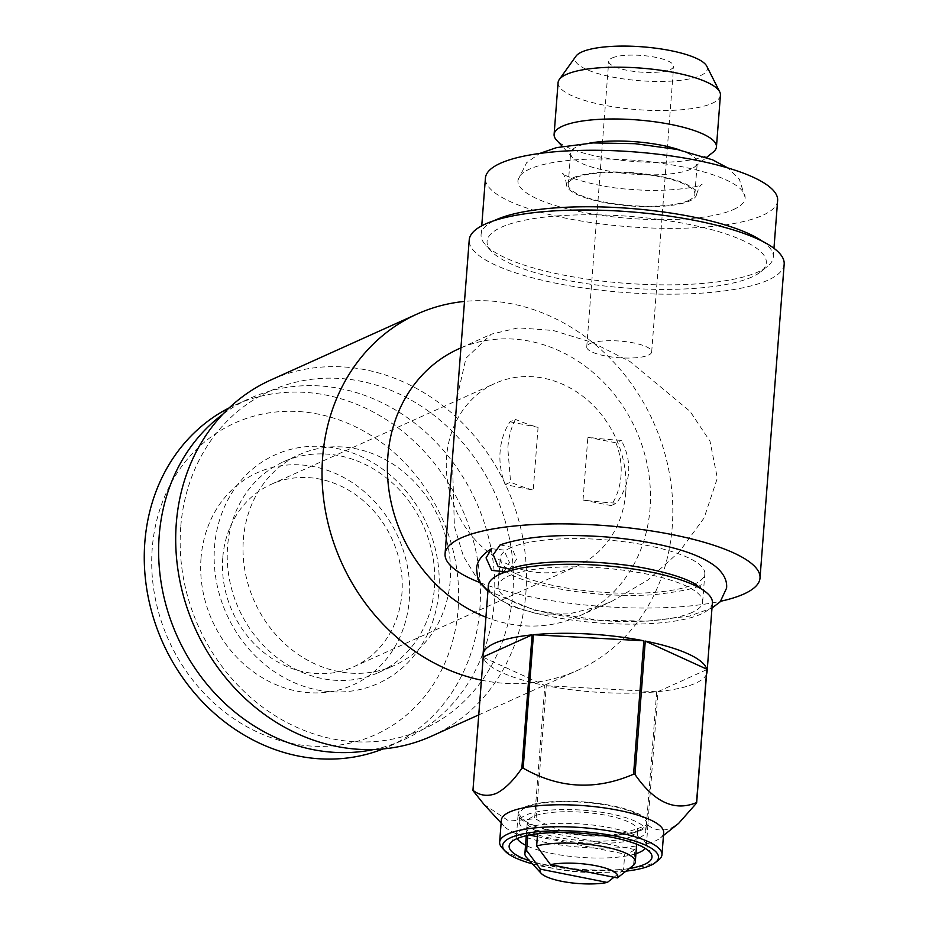 <?xml version="1.0" encoding="UTF-8"?>
<svg xmlns="http://www.w3.org/2000/svg" width="929" height="929" viewBox="0 0 929 929"><rect width="100%" height="100%" fill="white"/><g stroke="black" fill="none" stroke-linecap="round" stroke-linejoin="round"><path stroke-width="0.7" stroke-dasharray="4.64 3.48" d="M503.994 571.637L509.44 562.533L503.866 550.049L491.627 548.714M500.174 544.858L511.705 547.367L516.617 559.304L509.603 569.129M784.169 264.208A157.93 40.435 4.4 0 1 767.993 280.163A157.93 40.435 4.4 0 1 589.462 288.814A157.93 40.435 4.4 0 1 469.226 239.972M457.103 397.577L465.928 358.257L491.383 334.138L518.324 327.844L553.289 330.503L592.354 342.487L630.094 361.625L690.084 411.396L710 441.194L717.351 478.156L704.101 517.964L679.308 551.791L648.036 579.963L611.828 601.318L599.623 606.277A157.93 40.435 -175.6 0 0 720.707 601.249M479.503 582.413L463.443 556.332L454.397 526.476L452.377 459.007M485.925 617.193A146.538 128.283 65.7 0 0 579.173 616.043A146.538 128.283 65.7 0 0 650.045 508.488A146.538 128.283 65.7 0 0 592.028 371.565A146.538 128.283 65.7 0 0 458.729 348.863M480.374 582.762A157.93 40.435 -175.6 0 0 599.623 606.277L568.943 613.918L538.506 614.127L510.741 606.254L487.934 591.158M481.431 680.167A195.38 171.052 65.7 0 0 577.733 670.274A195.38 171.052 65.7 0 0 672.224 526.882A195.38 171.052 65.7 0 0 464.5 301.426M431.381 736.244A195.38 171.052 65.7 0 0 525.884 592.853A195.38 171.052 65.7 0 0 448.521 410.27A195.38 171.052 65.7 0 0 270.78 380.007M180.725 527.08A185.614 162.494 65.7 0 0 333.012 738.973A185.614 162.494 65.7 0 0 512.843 593.062A185.614 162.494 65.7 0 0 360.545 381.169A185.614 162.494 65.7 0 0 180.725 527.08M751.967 276.981A140.024 35.848 4.4 0 1 612.118 286.794A140.024 35.848 4.4 0 1 491.336 251.202A140.024 35.848 4.4 0 1 501.428 227.21A140.024 35.848 4.4 0 1 677.543 222.263A140.024 35.848 4.4 0 1 760.596 271.918A140.024 35.848 4.4 0 1 751.967 276.981M762.384 241.261A146.538 37.508 4.4 0 1 773.288 257.054A146.538 37.508 4.4 0 1 767.308 266.565A146.538 37.508 4.4 0 1 758.285 271.86A146.538 37.508 4.4 0 1 611.921 282.126A146.538 37.508 4.4 0 1 485.53 244.884A146.538 37.508 4.4 0 1 481.071 234.572A146.538 37.508 4.4 0 1 494.263 220.626M777.631 200.559A146.538 37.508 4.4 0 1 762.628 215.365A146.538 37.508 4.4 0 1 596.987 223.39A146.538 37.508 4.4 0 1 485.426 178.078M663.678 832.709A81.415 20.844 4.4 0 1 660.356 837.981A81.415 20.844 4.4 0 1 655.34 840.931A81.415 20.844 4.4 0 1 574.029 846.633A81.415 20.844 4.4 0 1 503.808 825.939A81.415 20.844 4.4 0 1 501.335 820.214M483.939 804.34L508.929 821.085L534.581 818.809L544.847 685.428A112.351 28.764 4.4 0 1 483.324 657.326L473.058 790.718M536.021 819.099C571.091 839.526 607.891 841.546 646.421 825.161L656.687 691.768A112.351 28.764 4.4 0 1 546.275 685.707L536.021 819.099A112.351 28.764 4.4 0 1 534.581 818.809M706.563 674.094A112.351 28.764 4.4 0 1 695.566 683.221A112.351 28.764 4.4 0 1 658.022 691.629L647.757 825.022A112.351 28.764 4.4 0 1 646.421 825.161M647.757 825.022C654.736 830.421 662.516 831.455 671.11 828.122L678.6 823.419M712.392 602.816A112.351 28.764 4.4 0 1 700.884 614.162A112.351 28.764 4.4 0 1 573.89 620.317A112.351 28.764 4.4 0 1 488.364 585.584M626.065 871.123A78.152 20.008 4.4 0 1 532.468 863.889M658.661 859.952A81.415 20.844 4.4 0 1 653.644 862.902A81.415 20.844 4.4 0 1 572.334 868.603A81.415 20.844 4.4 0 1 502.113 847.91M692.14 612.432A102.573 26.256 4.4 0 1 576.189 618.052A102.573 26.256 4.4 0 1 498.095 586.327A102.573 26.256 4.4 0 1 508.604 575.968A102.573 26.256 4.4 0 1 624.555 570.348A102.573 26.256 4.4 0 1 702.649 602.073A102.573 26.256 4.4 0 1 692.14 612.432M510.776 547.727A102.573 26.256 -175.6 0 0 500.278 558.085A102.573 26.256 -175.6 0 0 578.361 589.799A102.573 26.256 -175.6 0 0 694.323 584.178A102.573 26.256 -175.6 0 0 704.821 573.82A102.573 26.256 -175.6 0 0 626.727 542.106A102.573 26.256 -175.6 0 0 510.776 547.727M517.163 838.539A65.123 16.676 4.4 0 1 516.466 835.694A65.123 16.676 4.4 0 1 517.43 833.22A65.123 16.676 4.4 0 1 523.143 829.121A65.123 16.676 4.4 0 1 591.878 824.952A65.123 16.676 4.4 0 1 645.771 843.091A65.123 16.676 4.4 0 1 646.34 845.692A65.123 16.676 4.4 0 1 645.225 848.386M524.839 807.034A65.123 16.676 4.4 0 1 598.462 803.469A65.123 16.676 4.4 0 1 648.047 823.605A65.123 16.676 4.4 0 1 641.37 830.189A65.123 16.676 4.4 0 1 567.758 833.754A65.123 16.676 4.4 0 1 518.173 813.618A65.123 16.676 4.4 0 1 524.839 807.034M527.765 835.38L527.811 834.788A55.357 14.167 4.4 0 1 531.771 832.314A55.357 14.167 4.4 0 1 537.856 830.259L537.577 833.789M632.034 836.297A55.357 14.167 4.4 0 1 569.454 839.328A55.357 14.167 4.4 0 1 527.312 822.211A55.357 14.167 4.4 0 1 532.979 816.614A55.357 14.167 4.4 0 1 595.559 813.583A55.357 14.167 4.4 0 1 637.7 830.7A55.357 14.167 4.4 0 1 632.034 836.297M633.578 865.213L634.786 849.512A55.357 14.167 4.4 0 1 630.826 851.986A55.357 14.167 4.4 0 1 624.741 854.041L623.533 869.73A55.357 14.167 4.4 0 1 568.676 870.926A55.357 14.167 4.4 0 1 526.58 857.49M639.315 837.737A63.497 16.258 4.4 0 1 567.538 841.221A63.497 16.258 4.4 0 1 519.195 821.584A63.497 16.258 4.4 0 1 525.698 815.174A63.497 16.258 4.4 0 1 597.475 811.691A63.497 16.258 4.4 0 1 645.818 831.327A63.497 16.258 4.4 0 1 639.315 837.737M639.918 829.899A63.497 16.258 4.4 0 1 568.142 833.371A63.497 16.258 4.4 0 1 519.799 813.734A63.497 16.258 4.4 0 1 526.302 807.324A63.497 16.258 4.4 0 1 598.079 803.852A63.497 16.258 4.4 0 1 646.421 823.489A63.497 16.258 4.4 0 1 639.918 829.899M688.343 200.606A63.497 16.258 4.4 0 1 616.554 204.078A63.497 16.258 4.4 0 1 568.211 184.453A63.497 16.258 4.4 0 1 574.714 178.031A63.497 16.258 4.4 0 1 646.503 174.559A63.497 16.258 4.4 0 1 694.846 194.196A63.497 16.258 4.4 0 1 688.343 200.606M679.97 150.045A63.497 16.258 4.4 0 1 697.261 162.807A63.497 16.258 4.4 0 1 694.66 166.918A63.497 16.258 4.4 0 1 690.758 169.217A63.497 16.258 4.4 0 1 627.33 173.665A63.497 16.258 4.4 0 1 572.566 157.524A63.497 16.258 4.4 0 1 570.627 153.064A63.497 16.258 4.4 0 1 577.13 146.643A63.497 16.258 4.4 0 1 589.671 143.101M733.445 209.559A113.919 29.159 -175.6 0 0 745.139 197.54A113.919 29.159 -175.6 0 0 657.407 162.703A113.919 29.159 -175.6 0 0 529.611 169.078A113.919 29.159 -175.6 0 0 517.999 180.063A113.919 29.159 -175.6 0 0 603.699 215.667A113.919 29.159 -175.6 0 0 733.445 209.559M573.216 177.741A65.181 16.687 4.4 0 1 647.455 174.246A65.181 16.687 4.4 0 1 696.483 194.614A65.181 16.687 4.4 0 1 689.841 200.908A65.181 16.687 4.4 0 1 616.717 204.543A65.181 16.687 4.4 0 1 566.527 184.616A65.181 16.687 4.4 0 1 573.216 177.741M706.783 66.214A66.365 16.989 4.4 0 1 700.571 75.574A66.365 16.989 4.4 0 1 620.653 78.5A66.365 16.989 4.4 0 1 575.992 56.158M720.428 95.13A81.415 20.844 4.4 0 1 712.09 103.351A81.415 20.844 4.4 0 1 620.061 107.81A81.415 20.844 4.4 0 1 558.085 82.635M713.124 152.193A81.415 20.844 4.4 0 1 708.107 155.143A81.415 20.844 4.4 0 1 626.796 160.845A81.415 20.844 4.4 0 1 556.576 140.151M612.06 57.993A32.561 8.338 4.4 0 1 648.86 56.204A32.561 8.338 4.4 0 1 673.653 66.273A32.561 8.338 4.4 0 1 670.32 69.559A32.561 8.338 4.4 0 1 633.508 71.347A32.561 8.338 4.4 0 1 608.716 61.279A32.561 8.338 4.4 0 1 612.06 57.993M590.078 343.602A32.561 8.338 4.4 0 1 626.889 341.814A32.561 8.338 4.4 0 1 651.682 351.882A32.561 8.338 4.4 0 1 648.349 355.18A32.561 8.338 4.4 0 1 611.537 356.957A32.561 8.338 4.4 0 1 586.745 346.889A32.561 8.338 4.4 0 1 590.078 343.602M201.024 558.143A116.415 101.923 65.7 0 0 296.537 691.037A116.415 101.923 65.7 0 0 409.329 599.519A116.415 101.923 65.7 0 0 313.805 466.625A116.415 101.923 65.7 0 0 201.024 558.143M222.763 557.795A100.135 87.663 65.7 0 0 262.408 651.368A100.135 87.663 65.7 0 0 353.496 666.883A100.135 87.663 65.7 0 0 401.932 593.387A100.135 87.663 65.7 0 0 362.287 499.814A100.135 87.663 65.7 0 0 271.198 484.311A100.135 87.663 65.7 0 0 222.763 557.795M625.751 492.486A100.135 87.663 -114.3 0 1 577.315 565.982A100.135 87.663 -114.3 0 1 486.227 550.467A100.135 87.663 -114.3 0 1 446.582 456.894A100.135 87.663 -114.3 0 1 495.018 383.398A100.135 87.663 -114.3 0 1 586.106 398.913A100.135 87.663 -114.3 0 1 625.751 492.486M458.125 609.215A170.959 149.674 65.7 0 0 317.857 414.055A170.959 149.674 65.7 0 0 152.228 548.447A170.959 149.674 65.7 0 0 292.496 743.606A170.959 149.674 65.7 0 0 458.125 609.215M382.992 748.96A187.24 163.922 65.7 0 0 389.297 746.289A187.24 163.922 65.7 0 0 479.863 608.867A187.24 163.922 65.7 0 0 405.718 433.901A187.24 163.922 65.7 0 0 235.397 404.893A187.24 163.922 65.7 0 0 229.219 407.854M373.76 749.529A187.24 163.922 65.7 0 0 403.65 739.821A187.24 163.922 65.7 0 0 494.205 602.398A187.24 163.922 65.7 0 0 420.071 427.433A187.24 163.922 65.7 0 0 249.738 398.425A187.24 163.922 65.7 0 0 222.67 414.392M434.424 587.732A115.602 101.203 65.7 0 0 388.647 479.701A115.602 101.203 65.7 0 0 283.484 461.794A115.602 101.203 65.7 0 0 227.57 546.635A115.602 101.203 65.7 0 0 273.347 654.666A115.602 101.203 65.7 0 0 378.509 672.573A115.602 101.203 65.7 0 0 434.424 587.732M438.86 591.401A125.369 109.761 65.7 0 0 335.996 448.289A125.369 109.761 65.7 0 0 214.529 546.844A125.369 109.761 65.7 0 0 317.393 689.957A125.369 109.761 65.7 0 0 438.86 591.401M243.363 539.528A115.602 101.203 -114.3 0 1 299.266 454.676A115.602 101.203 -114.3 0 1 404.429 472.582A115.602 101.203 -114.3 0 1 450.205 580.613A115.602 101.203 -114.3 0 1 394.291 665.454A115.602 101.203 -114.3 0 1 289.128 647.548A115.602 101.203 -114.3 0 1 243.363 539.528M613.988 877.255L623.533 869.73M527.811 834.788L529.275 835.078M537.357 836.681L624.741 854.041M634.786 849.512L537.856 830.259M635.935 853.693A65.123 16.676 4.4 0 1 525.535 845.204M629.409 868.499A71.638 18.336 4.4 0 1 529.611 860.8M658.022 691.629L706.899 669.588M546.275 685.707L656.687 691.768M483.324 657.326L544.847 685.428M505.179 484.555L510.59 482.116A120.491 30.843 -175.6 0 0 533.246 490.14L505.179 484.555A67.573 59.154 -114.3 0 1 500.104 451.68A67.573 59.154 -114.3 0 1 510.009 421.789L515.421 419.339C511.217 427.317 508.686 436.932 507.803 448.219L510.59 482.116M510.009 421.789L538.077 427.363A120.491 30.843 4.4 0 1 515.421 419.339M538.077 427.363L533.246 490.14M615.939 442.831A67.573 59.154 -114.3 0 1 611.108 505.597L583.029 500.023A120.491 30.843 -175.6 0 0 616.531 503.158C631.023 482.929 632.637 462.003 621.362 440.392A120.491 30.843 4.4 0 1 587.86 437.257L615.939 442.831L621.362 440.392M583.029 500.023L587.86 437.257M611.108 505.597L616.531 503.158M501.776 573.228L502.554 570.882L502.148 568.455L507.118 572.461C518.452 579.441 538.599 585.398 567.549 590.356C597.266 594.943 625.925 596.406 653.517 594.746C684.371 591.146 700.327 587.5 701.383 583.784L700.605 586.129L701.023 588.568M487.957 590.809L534.709 610.283L598.322 620.166L647.954 621.129L689.272 616.148L711.986 608.054M579.173 616.043L611.828 601.318M478.76 714.889L577.733 670.274M491.336 251.202L485.53 244.884M481.071 234.572L481.745 225.817M503.808 825.939L501.114 823.013M498.095 586.327L499.001 574.633M499.128 572.972L500.278 558.085M645.771 843.091L651.38 854.204M646.34 845.692L648.047 823.605M526.267 835.717L527.312 822.211M519.195 821.584L519.799 813.734M568.211 184.453L570.627 153.064M745.139 197.54L739.321 179.146L727.825 167.94M566.527 184.616C565.227 177.288 563.868 173.549 562.44 173.409C560.861 175.117 597.44 187.937 631.476 189.388C665.176 192.605 698.678 187.31 701.488 184.534L702.243 184.163C700.733 184.197 698.817 187.681 696.483 194.614M572.566 157.524L562.3 146.364M651.682 351.882L673.653 66.273M353.496 666.883L577.315 565.982M235.397 404.893L249.738 398.425M283.484 461.794L299.266 454.676M378.509 672.573L394.291 665.454M389.297 746.289L403.65 739.821M271.198 484.311L495.018 383.398M586.745 346.889L608.716 61.279M694.66 166.918L706.516 157.465M517.999 180.063L526.569 162.772L539.644 153.459M694.846 194.196L697.261 162.807M645.818 831.327L646.421 823.489M636.655 844.206L637.7 830.7M516.466 835.694L518.173 813.618M517.43 833.22L510.195 843.335M702.649 602.073L704.821 573.82M660.356 837.981L663.457 835.508M773.288 257.054L773.962 248.298M760.596 271.918L767.308 266.565M460.923 347.864L491.383 334.138"/><path stroke-width="1.39" d="M487.957 590.809L480.816 583.412L477.46 576.619L476.577 568.885C476.484 565.54 478.435 556.448 491.627 548.714L486.064 557.888L491.685 570.406L503.994 571.637L501.776 573.228M701.023 588.568L695.461 584.202C687.03 579.115 673.014 574.366 653.424 569.976C605.139 558.84 533.618 559.293 509.615 569.129L498.107 566.551L493.241 554.659L500.174 544.858C525.489 536.335 560.373 533.676 604.837 536.846C627.946 538.657 649.15 541.955 668.462 546.728C689.457 551.884 705.099 558.422 715.365 566.33C723.586 573.181 727.326 580.439 726.583 588.127L720.23 601.771L711.986 608.054M720.707 601.249A157.93 40.435 -175.6 0 0 743.839 594.026A157.93 40.435 -175.6 0 0 760.015 578.07A157.93 40.435 -175.6 0 0 639.779 529.24A157.93 40.435 -175.6 0 0 461.248 537.879A157.93 40.435 -175.6 0 0 445.072 553.835A157.93 40.435 -175.6 0 0 479.503 582.413A157.93 40.435 -175.6 0 0 480.374 582.762M445.072 553.835L469.226 239.972A157.93 40.435 4.4 0 1 485.402 224.028A157.93 40.435 4.4 0 1 663.933 215.377A157.93 40.435 4.4 0 1 784.169 264.208L760.015 578.07M460.923 347.864L458.729 348.863A146.538 128.283 65.7 0 0 387.846 456.406A146.538 128.283 65.7 0 0 485.925 617.193M487.934 591.158L479.503 582.413M464.5 301.426A195.38 171.052 65.7 0 0 417.133 314.037A195.38 171.052 65.7 0 0 322.63 457.428A195.38 171.052 65.7 0 0 481.431 680.167M417.133 314.037L270.78 380.007A195.38 171.052 65.7 0 0 176.289 523.41A195.38 171.052 65.7 0 0 253.652 705.982A195.38 171.052 65.7 0 0 431.381 736.244L478.76 714.889M494.263 220.626A146.538 37.508 4.4 0 1 496.086 219.767A146.538 37.508 4.4 0 1 632.184 208.584A146.538 37.508 4.4 0 1 762.384 241.261M481.745 225.817L485.426 178.078A146.538 37.508 4.4 0 1 500.429 163.272A146.538 37.508 4.4 0 1 666.07 155.248A146.538 37.508 4.4 0 1 777.631 200.559L773.962 248.298M532.468 863.889A78.152 20.008 4.4 0 1 505.028 851.069L502.113 847.91A81.415 20.844 4.4 0 1 499.639 842.185L501.335 820.214A81.415 20.844 4.4 0 1 509.673 811.992A81.415 20.844 4.4 0 1 601.69 807.533A81.415 20.844 4.4 0 1 663.678 832.709L661.982 854.668A81.415 20.844 4.4 0 1 658.661 859.952L655.305 862.635A78.152 20.008 4.4 0 1 650.486 865.456A78.152 20.008 4.4 0 1 626.065 871.123M532.108 634.867L521.843 768.26C513.493 780.581 504.981 788.965 496.307 793.401C487.713 796.734 479.933 795.7 472.954 790.3L483.219 656.908A112.351 28.764 4.4 0 1 483.045 654.631A112.351 28.764 4.4 0 1 494.553 643.286A112.351 28.764 4.4 0 1 532.108 634.867L483.219 656.908M501.114 823.013L483.939 804.34L473.058 790.718A112.351 28.764 4.4 0 1 472.954 790.3M483.045 654.631L488.364 585.584A112.351 28.764 4.4 0 1 499.86 574.238A112.351 28.764 4.4 0 1 626.854 568.083A112.351 28.764 4.4 0 1 712.392 602.816L707.074 671.864A112.351 28.764 4.4 0 1 706.563 674.094M505.028 851.069A78.152 20.008 4.4 0 1 510.648 837.679A78.152 20.008 4.4 0 1 608.948 834.916A78.152 20.008 4.4 0 1 655.305 862.635M499.639 842.185A81.415 20.844 4.4 0 1 507.977 833.963A81.415 20.844 4.4 0 1 600.006 829.504A81.415 20.844 4.4 0 1 661.982 854.668M529.611 860.8A71.638 18.336 4.4 0 1 510.195 843.335A71.638 18.336 4.4 0 1 516.478 838.841A71.638 18.336 4.4 0 1 592.087 834.242A71.638 18.336 4.4 0 1 651.38 854.204A71.638 18.336 4.4 0 1 644.668 864.295A71.638 18.336 4.4 0 1 629.409 868.499M645.225 848.386A65.123 16.676 4.4 0 1 639.675 852.265A65.123 16.676 4.4 0 1 635.935 853.693M607.299 882.445A39.076 9.998 4.4 0 1 569.14 882.55A39.076 9.998 4.4 0 1 541.108 873.283L526.58 857.49A55.357 14.167 4.4 0 1 524.897 853.6A55.357 14.167 4.4 0 1 526.604 850.476L540.423 869.161L607.299 882.445L613.988 877.255M527.765 835.38L526.604 850.476M562.3 146.364L556.576 140.151A81.415 20.844 4.4 0 1 554.102 134.426L558.085 82.635A81.415 20.844 4.4 0 1 559.281 79.534L575.992 56.158A66.365 16.989 4.4 0 1 581.809 51.978A66.365 16.989 4.4 0 1 651.856 47.727A66.365 16.989 4.4 0 1 706.783 66.214L719.72 91.878A81.415 20.844 4.4 0 1 720.428 95.13L716.445 146.921A81.415 20.844 4.4 0 1 713.124 152.193L706.516 157.465M559.281 79.534A81.415 20.844 4.4 0 1 566.423 74.413A81.415 20.844 4.4 0 1 652.344 69.199A81.415 20.844 4.4 0 1 719.72 91.878M554.102 134.426A81.415 20.844 4.4 0 1 562.44 126.205A81.415 20.844 4.4 0 1 654.469 121.745A81.415 20.844 4.4 0 1 716.445 146.921M229.219 407.854A187.24 163.922 65.7 0 0 144.831 542.315A187.24 163.922 65.7 0 0 382.992 748.96M222.67 414.392A187.24 163.922 65.7 0 0 159.184 535.847A187.24 163.922 65.7 0 0 373.76 749.529M589.671 143.101A63.497 16.258 4.4 0 1 679.97 150.045M536.648 845.947A55.357 14.167 4.4 0 1 598.624 845.785A55.357 14.167 4.4 0 1 635.285 862.089A55.357 14.167 4.4 0 1 633.578 865.213L617.344 877.917L550.467 864.632L536.648 845.947L537.577 833.789M529.275 835.078L537.357 836.681M541.108 873.283A39.076 9.998 4.4 0 1 540.423 869.161M550.467 864.632A39.076 9.998 4.4 0 1 596.093 865.77A39.076 9.998 4.4 0 1 617.344 877.917M525.535 845.204A65.123 16.676 4.4 0 1 517.163 838.539M643.843 640.789L533.432 634.739A112.351 28.764 4.4 0 1 643.843 640.789L633.578 774.182C595.675 790.602 558.863 788.593 523.166 768.132L533.432 634.739M706.795 669.17L645.272 641.08A112.351 28.764 4.4 0 1 706.795 669.17L696.529 802.563C674.779 811.702 654.271 802.342 635.006 774.472L645.272 641.08M663.457 835.508L678.6 823.419L696.645 802.981L706.899 669.588A112.351 28.764 4.4 0 1 707.074 671.864M521.843 768.26A112.351 28.764 4.4 0 1 523.166 768.132M633.578 774.182A112.351 28.764 4.4 0 1 635.006 774.472M499.001 574.633L499.128 572.972M524.897 853.6L526.267 835.717M727.825 167.94L712.52 159.8L677.183 149.464L635.064 143.681L593.108 142.915L556.587 147.618L539.644 153.459M635.285 862.089L636.655 844.206"/></g></svg>
